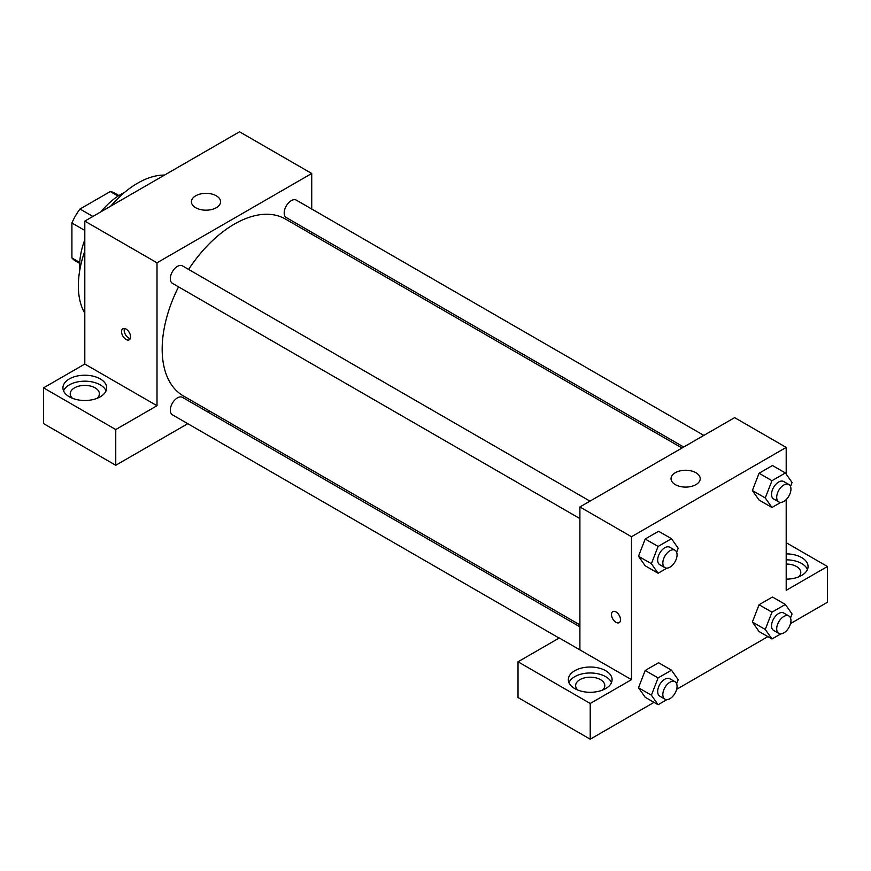 <?xml version="1.0" encoding="UTF-8"?>
<svg xmlns="http://www.w3.org/2000/svg" width="871" height="871" viewBox="0 0 871 871"><rect width="100%" height="100%" fill="white"/><g stroke="black" fill="none" stroke-linecap="round" stroke-linejoin="round"><path stroke-width="1.31" d="M92.881 216.454L79.99 209.018L110.258 191.544A39.184 22.624 120 0 1 114.711 193.144L118.881 195.55M79.751 262.465L71.912 257.947A39.184 22.624 120 0 0 75.537 261.006L79.697 263.412M71.912 257.947L71.912 222.998A39.184 22.624 120 0 1 79.99 209.018M84.803 230.445L71.912 222.998M118.086 196.062L110.258 191.544M79.816 269.956A58.346 33.686 -60 0 1 84.803 239.743M100.938 211.805A58.346 33.686 -60 0 1 124.607 192.382M84.803 313.212A83.877 48.428 -60 0 1 84.803 251.109M110.78 206.122A83.877 48.428 -60 0 1 164.565 175.071M43.55 387.856L115.756 429.545L157.009 405.723L84.803 364.045L43.55 387.856L43.55 423.589L115.756 465.277L187.788 423.687M84.803 364.045L84.803 221.114L239.525 131.793L311.731 173.481L311.731 209.018M311.731 232.263L311.731 234.223M589.972 501.152L182.464 265.884A10.06 5.814 120 0 0 172.404 271.687A10.06 5.814 120 0 0 172.404 283.315L579.901 518.583M115.756 429.545L115.756 465.277M207.919 412.059L209.617 411.079M157.009 405.723L157.009 262.802L311.731 173.481M703.844 435.402L296.336 200.134A10.06 5.814 120 0 0 288.584 202.834A10.06 5.814 120 0 0 284.186 212.96A10.06 5.814 120 0 0 286.276 217.565L683.713 447.03M579.901 626.826L182.464 397.372A10.06 5.814 120 0 0 174.712 400.061A10.06 5.814 120 0 0 170.313 410.197A10.06 5.814 120 0 0 172.404 414.803L559.106 638.062M178.533 286.853A102.103 58.956 120 0 0 162.169 349.151A102.103 58.956 120 0 0 183.313 395.891L579.901 624.866M682.015 448.01L285.427 219.035A102.103 58.956 120 0 0 188.593 269.422M126.066 339.472A6.38 3.68 60 0 1 121.896 333.854A6.38 3.68 60 0 1 122.876 328.737A6.38 3.68 60 0 1 129.256 332.428A6.38 3.68 60 0 1 129.256 339.788A6.38 3.68 60 0 1 126.066 339.472M157.009 262.802L84.803 221.114M216.313 195.812A14.589 8.427 180 0 1 220.592 201.767A14.589 8.427 180 0 1 206.002 210.183A14.589 8.427 180 0 1 191.413 201.767A14.589 8.427 180 0 1 200.417 193.983A14.589 8.427 180 0 1 216.313 195.812M69.332 378.929A21.884 12.63 180 0 1 93.186 376.185A21.884 12.63 180 0 1 106.687 387.856A21.884 12.63 180 0 1 84.803 400.497A21.884 12.63 180 0 1 62.93 387.856A21.884 12.63 180 0 1 69.332 378.929M106.077 390.839A21.884 12.63 0 0 0 90.726 381.65A21.884 12.63 0 0 0 69.332 384.884A21.884 12.63 0 0 0 63.539 390.839M72.445 398.287A14.589 8.427 180 0 1 70.224 393.812A14.589 8.427 180 0 1 79.228 386.038A14.589 8.427 180 0 1 95.124 387.856A14.589 8.427 180 0 1 99.392 393.812A14.589 8.427 180 0 1 97.171 398.287M124.455 328.465A6.38 3.68 -120 0 0 128.668 337.97A6.38 3.68 -120 0 0 130.28 338.558M579.901 649.886L559.269 637.975L518.016 661.786L590.222 703.474L631.475 679.652L579.901 649.886L579.901 506.955L734.623 417.634L786.197 447.411L786.197 474.14M518.016 661.786L518.016 697.519L590.222 739.207L654.012 702.374M676.658 689.299L767.884 636.625M790.53 623.56L827.45 602.242L827.45 566.509L786.197 590.331L786.197 499.584M786.197 564.049A14.589 8.427 180 0 1 796.508 566.509A14.589 8.427 180 0 1 800.776 572.465A14.589 8.427 180 0 1 798.555 576.929M807.461 569.492A21.884 12.63 0 0 0 786.197 559.835M786.197 553.88A21.884 12.63 180 0 1 808.07 566.509A21.884 12.63 180 0 1 786.197 579.139M577.854 690.082A14.589 8.427 180 0 1 575.633 685.608A14.589 8.427 180 0 1 590.222 677.192A14.589 8.427 180 0 1 604.801 685.608A14.589 8.427 180 0 1 602.58 690.082M611.486 682.635A21.884 12.63 0 0 0 596.134 673.446A21.884 12.63 0 0 0 574.74 676.68A21.884 12.63 0 0 0 568.948 682.635M574.74 670.724A21.884 12.63 180 0 1 598.595 667.981A21.884 12.63 180 0 1 612.095 679.652A21.884 12.63 180 0 1 590.222 692.293A21.884 12.63 180 0 1 568.338 679.652A21.884 12.63 180 0 1 574.74 670.724M590.222 703.474L590.222 739.207M786.197 542.687L827.45 566.509M771.967 612.182L759.066 604.735L772.468 597.005L759.066 604.735L752.37 622.003L759.066 631.54L752.37 622.003L765.261 629.45L771.967 612.182L785.359 604.452L792.066 613.979L790.498 617.996M780.808 502.393L771.967 507.488L759.066 500.052L752.359 490.536L759.066 473.247L772.468 465.517L759.066 473.247L771.967 480.694L785.359 472.964L792.066 482.49L790.498 486.508M666.936 568.132L658.095 573.238L645.193 565.791L638.487 556.275M658.095 573.238L651.388 563.7L658.095 546.433L645.193 538.997L658.596 531.256L645.193 538.997L638.497 556.264L645.193 565.791M658.095 677.921L645.193 670.485L658.596 662.744L645.193 670.485L638.497 687.752L645.193 697.279L638.497 687.752L651.388 695.189L658.095 677.921L671.487 670.191L678.193 679.718L676.625 683.746M631.475 679.652L631.475 536.732L786.197 447.411M695.94 472.713A14.589 8.427 180 0 1 700.208 478.669A14.589 8.427 180 0 1 685.629 487.096A14.589 8.427 180 0 1 671.04 478.669A14.589 8.427 180 0 1 680.044 470.895A14.589 8.427 180 0 1 695.94 472.713M631.475 536.732L579.901 506.955M612.814 611.594A6.38 3.68 -120 0 0 611.834 616.712A6.38 3.68 -120 0 0 616.004 622.34A6.38 3.68 60 0 1 611.834 616.712A6.38 3.68 60 0 1 612.814 611.605A6.38 3.68 60 0 1 619.194 615.285A6.38 3.68 60 0 1 619.194 622.656A6.38 3.68 60 0 1 616.004 622.34A6.38 3.68 -120 0 0 619.194 622.656M658.095 546.433L671.487 538.703L678.193 548.229L676.625 552.258M674.981 550.232L669.821 547.249A10.06 5.814 120 0 0 662.069 549.949A10.06 5.814 120 0 0 657.67 560.075A10.06 5.814 120 0 0 659.761 564.68L664.911 567.663A10.06 5.814 120 0 0 674.981 561.849A10.06 5.814 120 0 0 674.981 550.232A10.06 5.814 120 0 0 667.23 552.922A10.06 5.814 120 0 0 662.831 563.058A10.06 5.814 120 0 0 664.911 567.663M651.388 563.7L638.497 556.264M671.487 538.703L658.596 531.256M771.967 507.488L765.261 497.962L771.967 480.694M788.854 484.483L783.693 481.511A10.06 5.814 120 0 0 775.941 484.211A10.06 5.814 120 0 0 771.543 494.336A10.06 5.814 120 0 0 773.633 498.941L778.783 501.925A10.06 5.814 120 0 0 788.854 496.111A10.06 5.814 120 0 0 788.854 484.483A10.06 5.814 120 0 0 781.091 487.183A10.06 5.814 120 0 0 776.703 497.308A10.06 5.814 120 0 0 778.783 501.925M759.066 500.052L752.37 490.515L765.261 497.962M785.359 472.964L772.468 465.517M666.936 699.62L658.095 704.726L651.388 695.189M674.981 681.721L669.821 678.738A10.06 5.814 120 0 0 662.069 681.438A10.06 5.814 120 0 0 657.67 691.563A10.06 5.814 120 0 0 659.761 696.169L664.911 699.152A10.06 5.814 120 0 0 674.981 693.338A10.06 5.814 120 0 0 674.981 681.721A10.06 5.814 120 0 0 667.23 684.41A10.06 5.814 120 0 0 662.831 694.546A10.06 5.814 120 0 0 664.911 699.152M658.095 704.726L645.193 697.279M671.487 670.191L658.596 662.744M780.808 633.881L771.967 638.976L765.261 629.45M788.854 615.971L783.693 612.999A10.06 5.814 120 0 0 775.941 615.699A10.06 5.814 120 0 0 771.543 625.824A10.06 5.814 120 0 0 773.633 630.43L778.783 633.413A10.06 5.814 120 0 0 788.854 627.599A10.06 5.814 120 0 0 788.854 615.971A10.06 5.814 120 0 0 781.091 618.671A10.06 5.814 120 0 0 776.703 628.797A10.06 5.814 120 0 0 778.783 633.413M771.967 638.976L759.066 631.54M785.359 604.452L772.468 597.005"/></g></svg>
